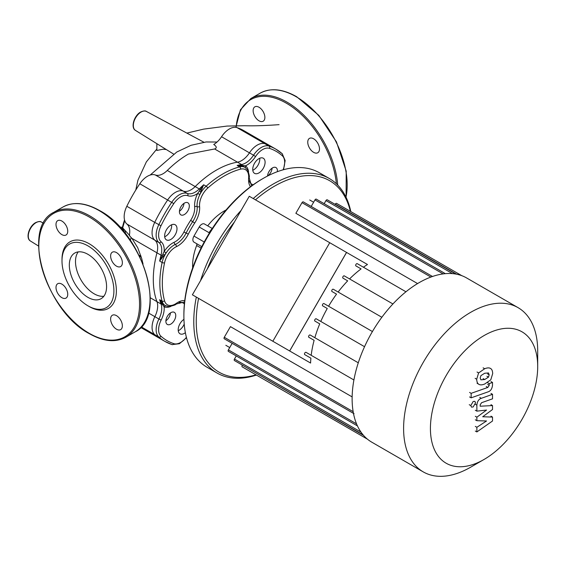 <?xml version="1.0" encoding="UTF-8"?>
<svg xmlns="http://www.w3.org/2000/svg" width="566" height="566" viewBox="0 0 566 566"><rect width="100%" height="100%" fill="white"/><g stroke="black" fill="none" stroke-linecap="round" stroke-linejoin="round"><path stroke-width="0.85" d="M259.002 107.243A8.299 4.797 -120 0 0 254.856 106.832A8.299 4.797 -120 0 0 253.582 113.483A8.299 4.797 -120 0 0 259.002 120.799A8.299 4.797 -120 0 0 263.155 121.216A8.299 4.797 -120 0 0 264.428 114.558A8.299 4.797 -120 0 0 259.002 107.243M319.493 148.95A8.299 4.797 -120 0 0 315.87 140.594A8.299 4.797 -120 0 0 309.475 138.366A8.299 4.797 -120 0 0 307.755 142.165A8.299 4.797 -120 0 0 311.378 150.521A8.299 4.797 -120 0 0 317.774 152.749A8.299 4.797 -120 0 0 319.493 148.95M69.321 265.093A26.347 15.211 60 0 1 74.776 253.03A26.347 15.211 60 0 1 95.081 260.091A26.347 15.211 60 0 1 106.578 286.608A26.347 15.211 60 0 1 101.123 298.671A26.347 15.211 60 0 1 80.818 291.61A26.347 15.211 60 0 1 69.321 265.093M103.847 296.251A26.347 15.211 60 0 1 85.013 285.788A26.347 15.211 60 0 1 75.497 261.527A26.347 15.211 60 0 1 78.235 251.884M87.949 305.817L89.187 306.531A38.453 22.201 60 0 0 116.377 290.832A38.453 22.201 60 0 0 89.187 243.741A38.453 22.201 60 0 0 61.998 259.44L61.998 260.862A36.705 21.19 60 0 1 87.949 245.877A36.705 21.19 60 0 1 113.9 290.832A36.705 21.19 60 0 1 87.949 305.817A36.705 21.19 60 0 1 61.998 260.862M61.878 221.058A8.299 4.797 60 0 1 67.297 228.374A8.299 4.797 60 0 1 66.024 235.024A8.299 4.797 60 0 1 61.878 234.614A8.299 4.797 60 0 1 56.451 227.299A8.299 4.797 60 0 1 57.725 220.641A8.299 4.797 60 0 1 61.878 221.058M122.369 262.758A8.299 4.797 60 0 1 120.643 266.558A8.299 4.797 60 0 1 114.247 264.336A8.299 4.797 60 0 1 110.625 255.981A8.299 4.797 60 0 1 112.344 252.181A8.299 4.797 60 0 1 118.74 254.403A8.299 4.797 60 0 1 122.369 262.758M116.497 329.221A8.299 4.797 60 0 1 111.07 321.905A8.299 4.797 60 0 1 112.344 315.248A8.299 4.797 60 0 1 116.497 315.658A8.299 4.797 60 0 1 121.916 322.974A8.299 4.797 60 0 1 120.643 329.631A8.299 4.797 60 0 1 116.497 329.221M56.006 287.514A8.299 4.797 60 0 1 57.725 283.715A8.299 4.797 60 0 1 64.121 285.936A8.299 4.797 60 0 1 67.743 294.292A8.299 4.797 60 0 1 66.024 298.098A8.299 4.797 60 0 1 59.628 295.869A8.299 4.797 60 0 1 56.006 287.514M156.853 143.672L156.853 150.45L163.142 149.205L166.326 149.558M124.725 220.591L122.681 227.907L129.664 235.47M165.222 305.562L163.157 304.084L159.64 299.704A89.138 51.464 120 0 0 161.027 303.984L156.952 301.628A17.475 10.089 -60 0 1 154.865 316.67A17.475 10.089 120 0 0 154.716 334.64A110.986 64.078 120 0 0 160.836 339.055A110.986 64.078 -60 0 1 154.716 334.64A17.475 10.089 -60 0 1 154.865 316.67A17.475 10.089 120 0 0 156.952 301.628A89.138 51.464 -60 0 1 156.952 252.811A17.475 10.089 120 0 0 154.865 240.182A17.475 10.089 -60 0 1 154.716 222.374A110.986 64.078 -60 0 1 167.72 199.862A17.475 10.089 -60 0 1 183.207 191.082A17.475 10.089 120 0 0 195.192 186.575L167.288 170.465A89.138 51.464 -60 0 1 188.428 154.044L214.634 148.978C217.054 148.03 216.757 146.53 213.743 144.471A17.475 10.089 -60 0 0 221.547 136.731A17.475 10.089 120 0 1 237.041 127.619L264.945 143.729A110.986 64.078 -60 0 1 271.822 146.82A110.986 64.078 120 0 0 264.945 143.729A17.475 10.089 120 0 0 249.45 152.841A17.475 10.089 -60 0 1 264.945 143.729L269.02 146.085A1.748 1.415 108.5 0 1 269.494 148.356A109.238 63.074 -60 0 1 282.285 155.749A15.728 9.084 -60 0 1 283.099 169.821M143.049 264.067L141.705 258.52L137.715 247.703L131.913 238.357L129.324 235.534A17.475 10.089 -60 0 0 126.961 224.072A17.475 10.089 120 0 1 126.819 206.272L154.716 222.374A17.475 10.089 120 0 0 154.865 240.182A17.475 10.089 -60 0 1 156.952 252.811L161.027 255.167A1.748 0.616 14.7 0 0 162.166 255.599A1.748 0.516 -141.6 0 1 163.157 256.469L166.171 252.903A17.475 10.089 120 0 0 162.109 262.475L159.64 261.046L163.157 256.469M123.303 228.876L122.001 229.308L124.548 230.284M131.192 237.501L130.3 240.274M139.455 255.974L141.309 257.141M167.288 170.465A17.475 10.089 -60 0 1 155.31 174.972A17.475 10.089 120 0 0 139.816 183.752A110.986 64.078 120 0 0 126.819 206.272M245.877 167.96A17.475 10.089 120 0 0 245.078 167.402A17.475 10.089 120 0 0 239.623 166.885A89.138 51.464 120 0 0 206.137 186.214L203.668 184.785L200.215 189.702A1.748 0.516 -158.4 0 0 201.461 190.119L203.668 184.785A89.138 51.464 120 0 0 199.267 188.931L195.192 186.575A89.138 51.464 -60 0 1 237.472 162.166A17.475 10.089 120 0 0 249.45 152.841A17.475 10.089 -60 0 1 237.472 162.166L241.548 164.522A1.748 1.288 80.6 0 1 242.276 165.421L237.147 165.456L242.701 166.312A1.748 1.061 108.4 0 1 242.276 165.421L245.594 165.788A1.748 1.422 -50.5 0 0 245.602 167.741M282.285 155.749A1.748 1.415 131.5 0 0 282.024 153.591A110.986 64.078 120 0 0 275.904 149.176L243.925 130.711A110.986 64.078 120 0 0 237.041 127.619M124.534 219.912A67.121 38.75 120 0 0 122.001 229.308M125.277 231.048A49.815 28.76 120 0 0 125.341 233.567M139.165 255.386A49.815 28.76 120 0 0 140.899 255.811M537.7 366.542L537.7 351.062A94.819 54.746 120 0 0 518.06 307.649L466.582 277.934A94.819 54.746 120 0 0 371.763 332.674A94.819 54.746 120 0 0 371.763 442.166L423.241 471.888A94.819 54.746 120 0 0 470.65 467.191L484.064 459.45A75.858 43.794 -60 0 1 434.504 449.821A75.858 43.794 -60 0 1 446.135 375.612A75.858 43.794 -60 0 1 504.589 328.436A75.858 43.794 -60 0 1 537.7 366.542A75.858 43.794 -60 0 1 521.986 419.406A75.858 43.794 -60 0 1 484.064 459.45M518.06 307.649A94.819 54.746 120 0 0 423.241 362.396A94.819 54.746 120 0 0 423.241 471.888M333.303 289.247L381.852 317.278L333.303 289.247A1.309 0.757 120 0 0 331.994 290.004A1.309 0.757 120 0 0 331.994 291.518L336.537 294.143A83.895 48.435 120 0 0 328.577 306.227L323.978 303.574A1.309 0.757 120 0 0 322.67 304.331A1.309 0.757 120 0 0 322.67 305.845L327.261 308.498A83.895 48.435 120 0 0 320.781 321.438L316.238 318.814A1.309 0.757 120 0 0 314.922 319.571A1.309 0.757 120 0 0 314.922 321.085L319.74 323.865A83.895 48.435 120 0 0 314.845 337.718L310.154 335.008A1.309 0.757 120 0 0 308.845 335.765A1.309 0.757 120 0 0 308.845 337.279L314.116 340.322A83.895 48.435 120 0 0 311.194 355.314L306.057 352.349A1.309 0.757 120 0 0 304.741 353.106A1.309 0.757 120 0 0 304.741 354.62L310.89 358.172A83.895 48.435 120 0 0 310.585 363.047L289.636 350.955L346.526 252.415L367.476 264.506A83.895 48.435 120 0 0 363.407 267.209M432.495 276.477L303.319 201.899A1.309 0.757 120 0 0 302.011 202.656L295.862 213.304L417.574 283.573M310.585 363.047L230.129 316.599M289.636 350.955L209.179 304.501M344.291 275.883L392.924 303.963L344.291 275.883A1.309 0.757 120 0 0 342.982 276.64A1.309 0.757 120 0 0 342.982 278.154L347.673 280.863A83.895 48.435 120 0 0 338.121 292.028M357.259 263.664L405.956 291.78L357.259 263.664A1.309 0.757 120 0 0 355.95 264.421A1.309 0.757 120 0 0 355.95 265.935L361.087 268.9A83.895 48.435 120 0 0 349.562 278.932M347.673 280.863L342.982 278.154M336.537 294.143L331.994 291.518M372.428 331.542L323.978 303.574L372.428 331.542M327.261 308.498L322.67 305.845M319.74 323.865L314.922 321.085M364.546 346.703L316.238 318.814M314.116 340.322L308.845 337.279M358.285 362.799L310.154 335.008M352.144 396.9L230.433 326.632L224.285 337.279A1.309 0.757 -60 0 0 224.285 338.793L354.054 413.711M310.89 358.172L304.741 354.62M353.913 379.977L306.057 352.349M361.087 268.9L355.95 265.935M357.443 425.908L228.388 351.394A1.309 0.757 -60 0 1 228.388 349.88L232.166 343.336M363.047 434.808L234.465 360.57A1.309 0.757 -60 0 1 234.465 359.056L236.263 355.943M363.577 435.424L242.347 365.12M242.213 365.353A1.309 0.757 120 0 0 242.213 366.867L367.44 439.166M461.821 275.684L336.593 203.385A1.309 0.757 120 0 0 335.284 204.142L335.15 204.376M455.856 274.064L327.275 199.826A1.309 0.757 120 0 0 325.959 200.583L324.162 203.696M445.343 273.661L316.288 199.147A1.309 0.757 120 0 0 314.972 199.904L311.201 206.449M164.685 236.793A8.738 5.044 120 0 0 171.675 225.678A8.738 5.044 120 0 0 171.625 224.773M176.995 228.749A8.738 5.044 120 0 0 175.184 224.744A8.738 5.044 120 0 0 168.449 227.086A8.738 5.044 120 0 0 164.635 235.88A8.738 5.044 120 0 0 166.446 239.885A8.738 5.044 120 0 0 173.175 237.543A8.738 5.044 120 0 0 176.995 228.749M189.32 205.974A6.99 4.04 120 0 0 187.87 202.777A6.99 4.04 120 0 0 182.478 204.644A6.99 4.04 120 0 0 179.429 211.684A6.99 4.04 120 0 0 180.879 214.882A6.99 4.04 120 0 0 186.264 213.007A6.99 4.04 120 0 0 189.32 205.974M170.812 324.099A6.99 4.04 -60 0 1 167.317 324.445A6.99 4.04 -60 0 1 166.248 318.842A6.99 4.04 -60 0 1 170.812 312.68A6.99 4.04 -60 0 1 174.307 312.333A6.99 4.04 -60 0 1 175.382 317.936A6.99 4.04 -60 0 1 170.812 324.099M178.248 330.693A8.738 5.044 120 0 0 179.061 330.289A8.738 5.044 120 0 0 184.219 324.099M185.372 332.688A8.738 5.044 -60 0 1 184.375 333.353A8.738 5.044 -60 0 1 180.002 333.791A8.738 5.044 -60 0 1 178.587 327.063A8.738 5.044 -60 0 1 183.943 319.351M277.361 171.689A6.99 4.04 -60 0 0 275.975 167.564A6.99 4.04 -60 0 0 272.479 167.911A6.99 4.04 -60 0 0 267.548 176.04A6.99 4.04 120 0 0 272.09 168.152M252.79 170.267A8.738 5.044 120 0 0 253.603 169.857A8.738 5.044 120 0 0 259.73 158.247M258.917 158.657A8.738 5.044 -60 0 1 263.289 158.225A8.738 5.044 -60 0 1 264.626 165.23A8.738 5.044 -60 0 1 258.917 172.927A8.738 5.044 -60 0 1 254.544 173.359A8.738 5.044 -60 0 1 253.207 166.354A8.738 5.044 -60 0 1 258.917 158.657M263.296 178.361L262.058 179.075A110.554 63.831 120 0 0 183.886 314.47L183.886 315.899A112.301 64.835 -60 0 1 263.296 178.361A112.301 64.835 -60 0 1 319.443 172.8L329.334 178.509A112.301 64.835 120 0 0 253.221 198.539M196.324 297.079A112.301 64.835 120 0 0 193.777 321.608A112.301 64.835 120 0 0 217.033 373.015A112.301 64.835 120 0 0 256.419 375.067M217.033 373.015L207.149 367.306A112.301 64.835 -60 0 1 183.886 315.899M350.8 211.585A112.301 64.835 120 0 0 329.334 178.509M241.13 210.375A112.301 64.835 120 0 0 200.534 280.694M256.009 374.833A110.554 63.831 -60 0 1 196.246 321.608A110.554 63.831 -60 0 1 198.581 298.381M207.276 269.013A110.554 63.831 -60 0 1 234.388 222.056M255.471 199.84A110.554 63.831 -60 0 1 350.389 211.351M212.229 228.459A35.828 20.687 120 0 0 209.017 232.661M192.659 267.852A44.572 25.732 -60 0 1 196.628 245.51A2.186 1.259 120 0 0 196.374 243.522L193.968 242.135A5.243 3.028 -60 0 1 193.968 236.079L199.211 227.001A5.243 3.028 -60 0 1 204.453 223.973L212.278 228.487M207.701 225.848A44.572 25.732 -60 0 1 226.075 209.979M201.786 246.649L196.374 243.522M184.749 300.603A19.23 11.101 120 0 0 176.401 303.298A15.728 9.084 -60 0 1 164.543 300.779A87.39 50.459 -60 0 1 164.543 262.879A15.728 9.084 -60 0 1 176.401 246.663A19.23 11.101 120 0 0 188.301 234.14A65.543 37.844 -60 0 1 194.697 223.061A19.23 11.101 120 0 0 199.593 206.498A15.728 9.084 -60 0 1 207.708 188.117A1.748 0.708 48.2 0 0 206.137 186.214A17.475 10.089 120 0 0 199.883 194.513L201.461 190.119M214.634 148.978L237.472 162.166A89.138 51.464 -60 0 0 195.192 186.575A17.475 10.089 -60 0 1 183.207 191.082L187.289 193.438A17.475 10.089 -60 0 0 198.171 189.95A17.475 10.089 -60 0 0 199.267 188.931A1.748 0.616 -134.7 0 1 200.215 189.702L197.69 193.445A19.23 11.101 120 0 0 194.662 206.781A1.748 1.104 174.6 0 1 197.131 206.64A17.475 10.089 -60 0 1 192.681 221.695A67.29 38.849 120 0 0 186.108 233.072A17.475 10.089 -60 0 1 175.297 244.455A17.475 10.089 120 0 0 166.171 252.903L164.147 251.545L159.64 261.046A89.138 51.464 120 0 1 161.027 255.167A17.475 10.089 -60 0 0 161.36 253.71A17.475 10.089 -60 0 0 158.94 242.538A1.748 1.422 -50.3 0 0 161.133 241.795A15.728 9.084 -60 0 1 160.999 225.77A109.238 63.074 -60 0 1 173.797 203.604A15.728 9.084 -60 0 1 187.742 195.709A19.23 11.101 120 0 0 197.69 193.445L199.883 194.513A17.475 10.089 120 0 0 197.131 206.64A1.748 1.104 -5.4 0 0 199.593 206.498M150.308 297.794L156.952 301.628A89.138 51.464 -60 0 1 156.952 252.811L131.913 238.357M155.31 174.972L183.207 191.082A17.475 10.089 120 0 0 167.72 199.862A110.986 64.078 120 0 0 154.716 222.374L160.999 225.77M242.701 166.312L245.014 167.366M165.138 305.513L165.286 305.605A17.475 10.089 120 0 0 166.171 306.015M165.845 305.888A1.748 1.422 -69.5 0 0 164.147 306.857A19.23 11.101 120 0 0 170.918 306.383M163.157 304.084A1.748 1.061 -48.4 0 0 162.166 304.168L164.147 306.857A19.23 11.101 120 0 1 161.133 320.094L158.94 319.026A17.475 10.089 120 0 0 158.798 336.996A110.986 64.078 120 0 0 164.918 341.411A110.986 64.078 120 0 0 171.795 344.503A1.748 1.415 108.5 0 0 172.007 344.602L179.394 343.732L186.504 337.725M164.543 262.879A1.748 0.708 -168.2 0 1 162.109 262.475A89.138 51.464 120 0 0 162.109 301.133L159.64 299.704L162.166 304.168A1.748 1.288 159.4 0 1 161.027 303.984A17.475 10.089 -60 0 1 161.36 305.06A17.475 10.089 -60 0 1 158.94 319.026L148.511 312.998M165.888 320.788A6.99 4.04 120 0 0 170.43 312.92M179.443 211.231A6.99 4.04 120 0 0 183.985 203.364M480.209 377.982L480.902 375.626L484.68 373.256L488.493 372.944L489.187 374.819L488.493 377.14L484.68 379.524L480.902 379.821L480.209 377.982M484.68 384.031C481.984 385.113 479.968 385.149 478.617 384.123C477.471 383.451 476.827 381.817 476.699 379.227L478.617 372.93L484.68 368.749C487.404 367.652 489.434 367.617 490.779 368.643C491.932 369.329 492.569 370.971 492.696 373.574L490.779 379.836L484.68 384.031M479.013 384.385L477.053 383.224M477.053 372.032L478.617 372.93M490.382 368.381L490.779 368.643M488.048 391.87L471.145 397.834L471.145 393.328L487.807 387.448L489.215 385.354L489.215 383.628L492.519 382.46L492.519 385.022C492.137 388.764 490.651 391.049 488.048 391.87M469.582 396.936L471.145 397.834M469.582 392.429L471.145 393.328M487.659 382.722L489.215 383.628M490.955 381.555L492.519 382.46M473.176 401.492L474.853 401.329L475.546 402.858L473.176 406.954L471.499 407.124L470.806 405.589L473.176 401.492M482.699 416.76L492.519 417.071L492.519 421.005L476.876 431.936L476.876 427.288L486.548 420.97L476.876 420.708L476.876 417.184L486.548 410.067L476.876 411.135L476.869 405.171C477.237 401.428 478.723 399.143 481.326 398.308L492.526 394.318L492.526 398.825L481.581 402.716L480.173 404.817L480.173 406.218L492.519 405.574L492.519 409.515L482.699 416.76M490.955 416.166L492.519 417.071M475.313 431.037L476.876 431.936M475.313 426.389L476.876 427.288M475.313 419.802L476.876 420.708M475.313 416.279L476.876 417.184M475.313 410.23L476.876 411.135M490.963 393.42L492.526 394.318M490.955 404.669L492.519 405.574M329.737 242.715L249.273 196.268L192.383 294.808L272.84 341.256L329.737 242.715L346.569 252.436L289.679 350.977L272.84 341.256M236.135 127.392A71.224 41.12 60 0 1 286.311 103.168A71.224 41.12 60 0 1 336.367 183.745M235.852 127.35L240.43 109.797L250.88 98.526A72.101 41.629 60 0 1 286.934 102.099A72.101 41.629 60 0 1 337.711 185.068M250.88 98.526L260.155 93.178A72.101 41.629 60 0 1 296.202 96.751A72.101 41.629 60 0 1 347.184 185.054A72.101 41.629 60 0 1 345.975 197.095M99.071 210.559A72.101 41.629 60 0 1 150.054 298.862A72.101 41.629 60 0 1 135.118 331.867C168.067 316.38 143.014 233.043 99.51 210.517C85.48 202.614 73.318 201.439 63.024 206.986A72.101 41.629 60 0 1 99.071 210.559M125.85 337.223C115.556 342.77 103.394 341.588 89.364 333.692C45.86 311.166 20.808 227.829 53.756 212.342A72.101 41.629 60 0 1 89.803 215.908A72.101 41.629 60 0 1 140.785 304.211A72.101 41.629 60 0 1 125.85 337.223L135.118 331.867M89.187 216.983A71.224 41.12 60 0 1 139.547 304.211A71.224 41.12 60 0 1 89.187 333.289A71.224 41.12 60 0 1 38.821 246.061A71.224 41.12 60 0 1 89.187 216.983M41.396 222.063C40.37 221.179 38.438 221.37 35.601 222.629C29.156 226.053 25.279 238.13 30.451 241.024A10.945 6.318 -60 0 1 28.901 232.216A10.945 6.318 -60 0 1 36.026 222.664A10.945 6.318 -60 0 1 41.396 222.063L43.511 223.202M146.445 111.46C145.42 110.582 143.488 110.766 140.658 112.026C134.213 115.457 130.329 127.534 135.5 130.421A10.945 6.318 -60 0 1 133.951 121.612A10.945 6.318 -60 0 1 141.076 112.061A10.945 6.318 -60 0 1 146.445 111.46L203.88 142.208M187.742 195.709A1.748 1.422 110.3 0 0 187.289 193.438A17.475 10.089 120 0 0 171.795 202.211A110.986 64.078 120 0 0 158.798 224.73A17.475 10.089 120 0 0 158.94 242.538L126.961 224.072M283.509 169.708L285.158 160.553L282.208 153.726L275.904 149.176A110.986 64.078 120 0 0 269.02 146.085A17.475 10.089 120 0 0 253.526 155.197L221.547 136.731M141.267 326.872L158.798 336.996A1.748 1.415 131.5 0 0 160.999 336.268A15.728 9.084 -60 0 1 161.133 320.094M139.816 183.752L173.797 203.604M353.156 411.68L224.285 337.279M356.559 423.877L228.388 349.88M360.981 432.099L234.465 359.056M456.649 274.213L335.284 204.142M452.475 273.626L325.959 200.583M443.143 273.909L314.972 199.904M430.882 277.057L302.011 202.656M207.708 188.117A87.39 50.459 -60 0 1 240.529 169.163A15.728 9.084 -60 0 1 248.637 178.184A19.23 11.101 120 0 0 250.483 186.752M196.628 245.51L201.071 248.078M204.227 242L193.968 236.079M209.47 232.923L199.211 227.001M199.324 191.067A1.748 0.396 -161.3 0 0 200.972 191.598M194.662 206.781A15.728 9.084 -60 0 1 190.657 220.337L194.697 223.061M190.657 220.337A69.038 39.861 120 0 0 183.922 232.003L188.301 234.14M176.401 246.663A1.748 1.104 -114.6 0 0 175.297 244.455A1.748 1.104 65.4 0 1 174.186 242.248A19.23 11.101 120 0 0 164.147 251.545A19.23 11.101 120 0 0 161.133 241.795M183.922 232.003A15.728 9.084 -60 0 1 174.186 242.248M164.19 255.308A1.748 0.396 41.3 0 0 162.902 254.148M243.925 166.8A1.748 1.068 114.5 0 1 243.536 165.541M248.566 171.887A19.23 11.101 120 0 0 245.594 165.788A19.23 11.101 120 0 0 255.549 156.556A15.728 9.084 -60 0 1 269.494 148.356M252.408 185.337A1.748 1.422 110.4 0 1 252.634 184.558A15.728 9.084 -60 0 1 249.174 180.809M253.193 184.771A69.038 39.861 120 0 0 252.634 184.558M240.529 169.163A1.748 1.238 75.5 0 0 239.623 166.885L237.147 165.456A89.138 51.464 120 0 1 241.548 164.522A17.475 10.089 -60 0 0 242.644 164.274A17.475 10.089 -60 0 0 253.526 155.197L255.549 156.556M176.401 303.298A1.748 0.899 55.2 0 1 176.168 304.02L184.594 301.926M164.543 300.779A1.748 1.238 164.5 0 1 162.109 301.133A17.475 10.089 120 0 0 165.286 305.605L168.859 306.567C173.557 305.612 175.991 304.763 176.168 304.02M251.552 185.959L249.146 177.618A1.748 0.899 -175.2 0 1 248.637 178.184M184.488 302.987A1.748 1.422 -50.4 0 0 183.922 303.567A69.038 39.861 120 0 0 184.389 303.949M178.948 302.449A15.728 9.084 -60 0 1 183.922 303.567M162.902 305.194A1.748 1.068 125.5 0 1 164.19 304.904M186.398 337.322A15.728 9.084 -60 0 1 173.797 343.654A109.238 63.074 -60 0 1 160.999 336.268M173.797 343.654A1.748 1.415 108.5 0 1 172.007 344.602L164.918 341.411L140.729 327.452M487.623 373.914L489.187 374.819M486.93 376.234L488.493 377.14M483.116 378.619L484.68 379.524M475.136 378.321L476.699 379.227M483.116 367.843L484.68 368.749M486.244 386.543L487.807 387.448M487.651 384.455L489.215 385.354M469.242 404.69L470.806 405.589M475.306 404.265L476.869 405.171M479.763 397.41L481.326 398.308M260.155 93.178C270.449 87.631 282.611 88.805 296.641 96.708L318.764 115.323L336.445 141.882L346.208 171.137L346.095 197.35M53.756 212.342L63.024 206.986M499.728 329.228L500.181 329.129M279.088 124.654C265.433 125.645 253.936 126.006 244.611 125.73L227.079 126.062L203.654 129.119L186.844 133.088M156.853 148.992L146.361 161.876L137.934 180.158L135.783 190.013M150.195 175.043L176.783 152.021L191.067 145.285L206.066 141.967L217.054 142.031M122.73 227.291L119.879 227.185M135.5 130.421L173.557 154.044M30.451 241.024L38.566 246.061M141.267 257.12L139.526 256.115M313.628 202.239L309.722 199.982M229.732 347.552L225.827 345.295M249.146 177.618C249.698 177.094 249.224 174.561 247.703 170.012L244.929 167.317"/></g></svg>
